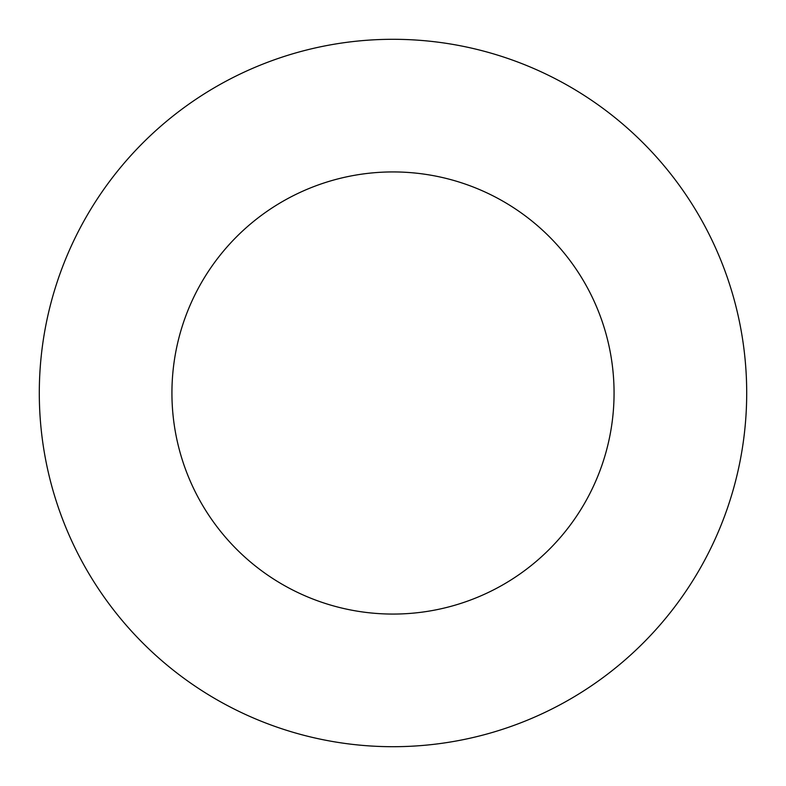 <?xml version="1.0" encoding="UTF-8"?>
<svg xmlns="http://www.w3.org/2000/svg" width="786" height="786" viewBox="0 0 786 786"><rect width="100%" height="100%" fill="white"/><g stroke="black" fill="none" stroke-linecap="round" stroke-linejoin="round"><path stroke-width="1.18" d="M614.062 393A221.062 221.062 0 0 1 282.469 584.45A221.062 221.062 0 0 1 282.469 201.55A221.062 221.062 0 0 1 614.062 393M746.7 393A353.7 353.7 0 0 1 216.15 699.314A353.7 353.7 0 0 1 216.15 86.686A353.7 353.7 0 0 1 746.7 393"/></g></svg>
